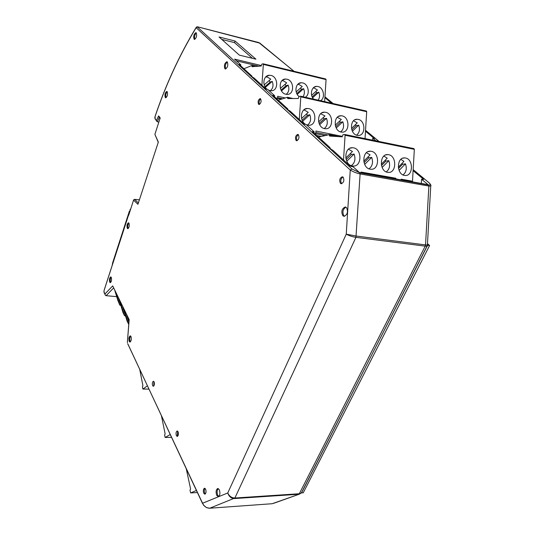 <?xml version="1.0" encoding="UTF-8"?>
<svg xmlns="http://www.w3.org/2000/svg" width="535" height="535" viewBox="0 0 535 535"><rect width="100%" height="100%" fill="white"/><g stroke="black" fill="none" stroke-linecap="round" stroke-linejoin="round"><path stroke-width="0.8" d="M129.891 210.068L130.821 208.59M129.39 211.144L112.557 263.086L112.43 264.658M167.221 91.706C165.756 93.471 165.382 95.457 166.104 97.671M167.181 91.652L166.793 91.425C165.034 92.682 164.526 94.722 165.275 97.537L165.669 97.771C167.435 96.507 167.936 94.468 167.181 91.652M128.861 223.008C127.751 224.56 127.504 226.352 128.119 228.378L128.233 228.545M128.962 223.162L128.447 222.761C127.056 223.804 126.668 225.643 127.29 228.284L127.818 228.692C129.209 227.642 129.59 225.803 128.962 223.162M196.332 32.943C194.633 34.768 194.151 36.902 194.894 39.336M196.218 32.816L195.897 32.642C193.844 34.053 193.242 36.246 194.111 39.236L194.446 39.409C196.499 37.992 197.094 35.798 196.218 32.816M111.14 277.137C110.183 278.595 109.983 280.293 110.531 282.233L110.678 282.48M111.28 277.371L110.732 276.896C109.488 277.859 109.153 279.618 109.715 282.172L110.277 282.661C111.514 281.691 111.855 279.925 111.28 277.371M153.886 381.502L153.759 386.063M154.1 381.836L153.418 381.254C152.328 382.017 152.067 383.508 152.636 385.708L153.324 386.303C154.414 385.528 154.668 384.043 154.1 381.836M177.68 431.183L177.352 435.677L177.707 436.192M178.028 431.685L177.179 430.969C176.008 431.765 175.748 433.343 176.403 435.704L177.259 436.433C178.429 435.624 178.683 434.045 178.028 431.685M260.692 98.888C259.06 100.46 258.666 102.299 259.515 104.399M260.625 98.814L260.191 98.594C258.191 99.717 257.649 101.603 258.579 104.251L259.02 104.479C261.02 103.349 261.561 101.463 260.625 98.814M345.924 207.145C342.788 209.198 342.126 212.107 343.925 215.873L344.513 216.3M346.479 207.553L345.276 206.965C341.811 208.55 340.989 211.465 342.801 215.712L344.038 216.327C347.509 214.709 348.318 211.786 346.479 207.553M227.355 61.986C225.329 63.946 224.814 66.266 225.81 68.941M227.301 61.933L226.88 61.712C224.533 63.163 223.871 65.517 224.907 68.761L225.349 68.995C227.696 67.53 228.345 65.176 227.301 61.933M218.32 488.589C216.942 490.194 216.755 492.441 217.758 495.33L218.735 496.473M219.29 489.712L217.765 488.475C216.006 489.625 215.659 491.933 216.728 495.397L218.273 496.654C220.032 495.49 220.373 493.176 219.29 489.712M298.363 134.646C296.417 136.311 295.995 138.318 297.099 140.651L297.139 140.692M298.39 134.666L297.814 134.379C295.527 135.542 294.939 137.569 296.049 140.451L296.637 140.745C298.925 139.575 299.506 137.548 298.39 134.666M205.059 488.395C204.189 489.659 204.096 491.264 204.771 493.203L205.32 493.939M205.594 489.117L204.517 488.214C203.26 489.05 203.012 490.735 203.768 493.263L204.851 494.18C206.109 493.33 206.356 491.645 205.594 489.117M342.962 177.011C340.688 178.697 340.22 180.863 341.544 183.518L341.751 183.686M343.149 177.165L342.353 176.784C339.732 177.995 339.09 180.175 340.434 183.331L341.243 183.726C343.871 182.509 344.507 180.322 343.149 177.165M130.694 336.054C129.671 337.518 129.47 339.324 130.092 341.464L130.373 341.892M130.975 336.468L130.252 335.84C128.922 336.823 128.581 338.682 129.236 341.43L129.958 342.066C131.296 341.076 131.637 339.21 130.975 336.468M427.485 243.599L429.585 245.538L303.258 492.795L301.372 492.916L427.599 245.284L429.585 245.538M427.599 245.284L427.465 243.98M430.822 185.27L430.742 186.12L428.876 186.06L425.532 244.916L427.712 245.037M413.16 169.735L429.097 182.796C430.749 184.501 431.297 185.612 430.742 186.12L427.405 245.083L426.99 246.18L427.418 246M413.167 169.642L429.317 182.977M260.03 43.195L197.636 26.824L196.144 27.693L196.372 27.084L197.422 26.824M301.232 493.036L299.259 494.2L273.686 503.315M301.66 492.146L301.513 492.641M301.84 492.354L426.99 246.18L425.211 246.147L299.319 493.738L301.198 493.063L299.252 494.2L272.141 503.716M413.107 170.632L423.66 179.359L421.567 179.232L428.08 184.642L359.373 172.471L353.267 166.893L350.124 166.064L332.89 150.268C330.757 149.165 329.801 148.295 330.035 147.647L312.46 131.543L314.226 131.904L306.154 124.521L304.402 124.16L290.184 111.133C288.258 110.156 287.455 109.421 287.776 108.926L272.924 95.317L274.602 95.691L267.747 89.432L266.089 89.057L253.985 77.963C252.239 77.087 251.55 76.458 251.925 76.084L239.212 64.434L240.81 64.809L234.577 59.117L261.347 65.571M324.892 97.644L331.606 103.195M365.485 131.229L374.326 138.545L372.748 138.217L375.911 140.839M239.332 55.118L219.029 36.962L235.066 41.034L255.937 59.184L239.332 55.118M197.355 26.957L351.936 168.96L359.767 172.832L428.502 184.996L428.876 186.06L360.108 173.949C356.524 173.193 353.24 171.882 350.258 170.016L346.245 234.163L356.263 236.042L425.532 244.916L425.211 246.147L355.942 237.346C352.324 236.778 349.094 235.714 346.245 234.163L227.77 492.962C229.281 496.233 231.648 497.918 234.878 498.018L299.319 493.738L298.798 494.26L234.39 498.56C231.187 498.433 228.98 496.567 227.77 492.962L202.564 503.241L203.594 505.274L206.51 507.588L209.713 508.23C206.523 508.123 204.143 506.458 202.564 503.241L127.678 343.684M240.81 64.809L240.737 65.825M274.602 95.691L274.529 96.788M314.226 131.904L314.152 133.095M330.001 148.108L330.035 147.647M421.326 183.445L421.567 179.232M372.748 138.217L372.627 140.17M235.066 41.034L234.511 42.626L221.764 39.409M234.511 42.626L252.466 58.335M351.936 168.96L350.258 170.016L196.144 27.693C179.372 55.332 165.603 85.212 154.822 117.339L155.096 119.104M138.846 199.816L139.314 200.09M127.363 342.641L129.176 319.676L112.704 285.891L104.967 293.969L103.971 291.883L104.084 290.411M134.359 199.408L133.596 200.137L137.936 204.296L158.34 142.063L154.882 134.352L158.26 142.303M133.576 200.097L128.681 215.271L133.65 199.863L134.499 199.348L139.394 199.849M104.044 292.645L104.098 290.271M196.091 27.532C179.479 54.971 165.81 84.577 155.096 116.356L155.117 118.663L157.257 121.739L159.33 117.359M159.116 117.085L158.614 115.908L156.481 120.435M160.206 117.947L154.882 134.352L160.206 117.947L158.614 115.908M137.983 204.149L138.15 203.641M129.069 213.987L128.681 215.271M116.704 296.664L106.084 295.674L105.402 295.347L104.967 293.969M158.828 122.087L157.257 121.739M117.82 300.316L114.61 289.796M117.867 300.463L119.7 304.95L120.736 305.144L120.241 305.345M119.753 305.024L115.714 292.07M125.076 315.964L124.354 315.403L125.544 316.011M126.996 320.819L122.535 306.053M128.774 324.21L128.4 323.775L128.788 324.036M190.701 492.936L197.395 492.534L190.701 492.936L196.405 490.428M186.24 468.7L190.594 488.983L189.992 490.227L190.647 492.949M366.435 152.689L370.093 154.869L363.767 161.189M369.003 168.826C372.46 166.184 373.35 162.366 371.678 157.384L368.802 157.899L368.214 156.748M348.492 149.225L352.458 151.479L345.777 158.046M351.294 165.643C354.879 162.988 355.815 159.116 354.09 154.033L351.254 154.568L350.599 153.311M383.883 156.066L387.253 158.173L381.268 164.252M386.243 171.916C389.574 169.287 390.423 165.529 388.798 160.647L385.882 161.135L385.354 160.092M400.869 159.363L403.958 161.383L398.308 167.221M402.053 163.356L402.514 164.292L405.47 163.824C407.048 168.605 406.239 172.303 403.036 174.918M371.29 151.311L370.38 151.204C361.841 150.469 361.66 168.11 370.2 169.174L370.996 169.261C379.529 170.016 379.81 152.522 371.29 151.311M353.495 147.834L352.532 147.727C343.771 146.991 343.597 164.84 352.358 165.944L353.194 166.031C361.954 166.793 362.235 149.084 353.495 147.834M388.617 154.695L387.741 154.595C379.422 153.859 379.241 171.287 387.561 172.323L388.323 172.404C396.636 173.153 396.916 155.872 388.617 154.695M405.483 157.986L404.647 157.892C396.542 157.163 396.348 174.383 404.46 175.386L405.189 175.467C413.294 176.209 413.575 159.129 405.483 157.986M318.539 137.114L329.212 134.646L329.654 136.071L342.146 136.833L342.975 134.726L344.701 134.472L345.088 135.255L414.344 149.359L412.492 181.204L401.196 179.198L401.156 179.874M412.345 181.853L412.492 181.204M414.344 149.359L413.923 148.603L344.828 134.519M345.088 135.255L343.523 160.012M395.766 178.917L395.806 178.242L361.065 172.063L361.018 172.758M395.659 178.897L395.806 178.242M399.097 170.424L405.47 163.824M388.798 160.647L382.124 167.448M354.09 154.033L346.774 161.242M371.678 157.384L364.689 164.392M398.495 168.451L402.514 164.292M385.882 161.135L381.502 165.589M351.254 154.568L346.138 159.604M368.802 157.899L364.061 162.64M165.201 437.463L171.561 437.336L165.201 437.463L170.244 434.52M161.41 415.635L165.134 433.832L164.599 435.049L165.141 437.483M142.952 389.045L148.998 389.126L142.952 389.045L147.439 385.788M139.688 369.23L142.912 385.695L142.43 386.879L142.878 389.072M320.692 113.728L324.992 115.941L318.626 121.886M324.223 128.554C327.293 126.14 328.049 122.722 326.497 118.288L324.043 118.93L323.28 117.539M303.633 110.083L304.709 110.21L308.247 112.343L301.579 118.469M307.444 125.116C310.601 122.689 311.383 119.225 309.792 114.724L307.378 115.386L306.548 113.901M337.317 117.292L341.323 119.452L335.251 125.21M340.594 131.904C343.577 129.51 344.306 126.133 342.795 121.773L340.3 122.388L339.605 121.084M353.535 120.776L357.26 122.876L351.475 128.46M355.534 124.541L356.17 125.758L358.697 125.163C360.175 129.457 359.466 132.794 356.577 135.168M325.654 112.296L324.457 112.163C316.553 111.741 316.68 127.464 324.598 128.641L325.681 128.761C333.586 129.209 333.559 113.601 325.654 112.296M306.428 124.769L308.802 125.284C316.894 125.732 316.847 109.956 308.755 108.612L307.498 108.478C300.503 108.083 299.085 121.091 305.773 124.441M342.139 115.881L340.996 115.761C333.265 115.326 333.379 130.888 341.109 132.038L342.153 132.145C349.877 132.606 349.857 117.152 342.139 115.881M358.216 119.385L357.126 119.265C349.569 118.83 349.663 134.225 357.226 135.348L358.216 135.449C365.766 135.917 365.766 120.622 358.216 119.385M278.233 100.185L287.462 97.27L287.71 98.554L298.303 98.48L299.018 96.514L300.503 96.18L300.804 96.868L366.696 111.701L365.031 138.618M366.696 111.701L366.361 111.039L300.623 96.233M300.804 96.868L299.292 119.486M342.333 136.371L315.917 131.028L315.744 133.696M352.398 131.256L358.697 125.163M342.795 121.773L336.234 128.012M309.792 114.724L302.683 121.278M326.497 118.288L319.662 124.688M351.849 129.931L356.17 125.758M340.3 122.388L335.686 126.775M307.378 115.386L302.148 120.208M324.043 118.93L319.121 123.538M281.898 80.718L283.389 80.845L286.666 82.865L280.38 88.415M286.212 94.327C288.907 92.094 289.535 89.011 288.097 85.072L285.984 85.794L285.095 84.256M265.674 76.993L267.4 77.107L270.757 79.153L264.203 84.851M270.295 90.736C273.044 88.489 273.686 85.373 272.221 81.394L270.142 82.136L269.185 80.517M297.748 84.369L299.011 84.503L302.221 86.489L296.183 91.893M302.95 96.728C304.596 94.401 304.816 91.712 303.619 88.67L301.472 89.365L300.637 87.907M313.222 87.947L314.292 88.074L317.429 90.034L311.637 95.297M315.837 91.478L316.606 92.863L318.8 92.18C319.97 95.19 319.749 97.851 318.144 100.159M286.941 79.2L285.496 79.053C278.187 78.912 278.581 93.03 285.917 94.267L287.262 94.401C294.571 94.581 294.277 80.538 286.941 79.2M268.657 90.261L271.232 90.789C278.702 90.95 278.381 76.786 270.884 75.415L269.373 75.261C263.467 75.154 261.782 85.359 267.079 89.278M305.271 97.256C310.434 94.641 308.468 83.941 302.629 82.898L301.245 82.758C295.541 82.611 293.916 92.709 299.052 96.507M320.552 100.7C325.594 98.106 323.675 87.533 317.964 86.51L316.64 86.376C311.551 86.249 309.491 94.842 313.597 99.135M243.906 68.734L251.898 65.524L252.085 66.688L261.194 66.026L261.822 64.173L263.106 63.785L263.347 64.401L326.062 79.601L324.638 101.623M326.062 79.601L325.795 79.006L263.22 63.846M263.347 64.401L261.903 85.219M285.262 97.945L277.665 96.26L277.525 98.32M312.634 97.791L318.8 92.18M303.619 88.67L297.239 94.401M272.221 81.394L265.367 87.365M288.097 85.072L281.484 90.923M312.179 96.895L316.606 92.863M301.472 89.365L296.791 93.565M270.142 82.136L264.945 86.663M285.984 85.794L281.049 90.154M112.283 264.377L129.483 211.332M259.669 42.967L293.936 71.269M324.946 96.882L332.964 103.502M365.539 130.406L378.92 141.454M359.767 172.832L360.108 173.949L355.942 237.346L234.878 498.018L209.713 508.23L272.308 503.709L209.546 508.243M428.896 182.729C430.835 184.481 430.708 185.237 428.502 184.996M236.43 60.809L258.833 66.193M139.388 199.883L134.613 199.394L138.371 202.979M104.104 290.425L128.554 215.05M278.695 100.038L277.879 99.858M321.368 136.458L316.84 135.562M156.608 121.131L155.117 118.663M106.084 295.674L113.674 287.89M122.375 305.719L125.417 315.603M126.434 314.052L128.935 322.224M118.416 297.6L120.736 305.144M119.659 300.155L124.354 315.403L123.017 312.634L118.523 297.821M123.705 308.448L128.4 323.775L127.096 321.074M128.942 322.11L126.661 314.506M127.858 316.967L129.042 320.846M329.473 134.7L339.157 136.652M329.7 135.408L334.455 136.365M287.589 97.337L292.906 98.52M287.75 97.945L290.405 98.534M315.817 132.513L327.928 134.947M252.125 66.126L253.911 66.554M277.571 97.664L282.634 98.781M258.766 42.546L294.069 71.302M324.952 96.802L333.104 103.536M365.545 130.319L379.068 141.487M198.458 27.031L258.746 42.546M202.504 503.462L127.785 343.791M160.032 118.262L159.109 117.085M128.554 214.93L104.124 290.251M104.352 293.093L104.967 294.417M127.37 342.206L129.136 319.596M281.403 99.176L275.779 97.938M325.173 135.582L314.54 133.456M120.87 305.572L119.78 305.057M368.08 151.639L370.38 151.204M350.044 148.222L352.532 147.727M385.628 154.969L387.741 154.595M402.688 158.22L404.647 157.892M329.366 134.653L339.364 136.666M344.741 134.479L413.923 148.603M321.809 112.885L324.457 112.163M304.642 109.3L307.498 108.478M338.535 116.396L340.996 115.761M354.832 119.827L357.126 119.265M287.462 97.27L293.06 98.514M300.53 96.186L366.361 111.039M282.634 80.069L285.496 79.053M266.316 76.405L269.373 75.261M298.57 83.661L301.245 82.758M314.139 87.178L316.64 86.376M251.898 65.524L255.656 66.427M263.106 63.785L325.795 79.006"/></g></svg>
